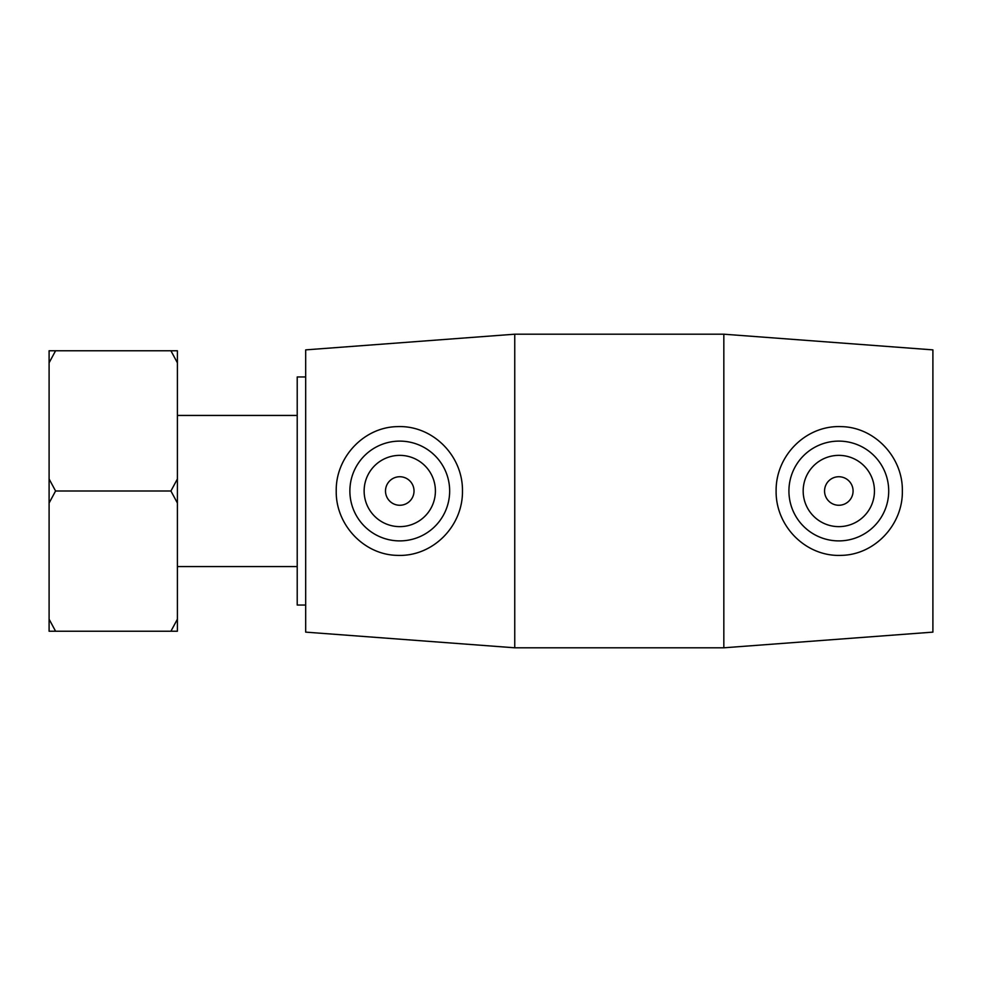 <?xml version="1.0" encoding="UTF-8"?>
<svg xmlns="http://www.w3.org/2000/svg" width="982" height="982" viewBox="0 0 982 982"><rect width="100%" height="100%" fill="white"/><g stroke="black" fill="none" stroke-linecap="round" stroke-linejoin="round"><path stroke-width="1.47" d="M55.581 631.23L49.1 619.2L49.1 631.23L177.398 631.23L177.398 619.2L170.917 631.23M55.581 350.77L49.1 350.77L49.1 362.8L55.581 350.77L170.917 350.77L177.398 362.8L177.398 478.971L170.917 491L55.581 491L49.1 478.971L49.1 362.8M177.398 362.8L177.398 350.77L170.917 350.77M170.917 491L177.398 503.03L177.398 619.2M49.1 619.2L49.1 503.03L55.581 491M49.1 478.971L49.1 503.03M177.398 503.03L177.398 478.971M723.832 334.199L932.9 349.874L932.9 632.126L723.832 647.801L723.832 334.199L514.752 334.199L514.752 647.801L723.832 647.801M305.684 376.965L297.215 376.965L297.215 605.035L305.684 605.035M824.561 491A14.251 14.251 0 0 1 845.944 478.651A14.251 14.251 0 0 1 845.944 503.349A14.251 14.251 0 0 1 824.561 491M803.178 491A35.634 35.634 0 0 1 856.635 460.141A35.634 35.634 0 0 1 856.635 521.859A35.634 35.634 0 0 1 803.178 491M414.023 491A14.251 14.251 0 0 1 392.64 503.349A14.251 14.251 0 0 1 392.64 478.651A14.251 14.251 0 0 1 414.023 491M435.407 491A35.634 35.634 0 0 1 381.949 521.859A35.634 35.634 0 0 1 381.949 460.141A35.634 35.634 0 0 1 435.407 491M349.874 491A49.898 49.898 0 0 1 400.411 441.114A49.898 49.898 0 0 1 449.646 492.277A49.898 49.898 0 0 1 397.845 540.861A49.898 49.898 0 0 1 349.874 491M840.739 540.861A49.898 49.898 0 0 0 888.71 491A49.898 49.898 0 0 0 838.174 441.114A49.898 49.898 0 0 0 788.939 492.277A49.898 49.898 0 0 0 840.739 540.861M841.304 555.37C806.124 556.966 775.657 526.524 776.111 491C775.657 455.476 806.124 425.034 841.304 426.63C874.913 427.158 903.023 457.563 902.348 491C903.023 524.437 874.913 554.842 841.304 555.37M397.293 555.37C363.684 554.842 335.574 524.437 336.237 491C335.562 457.563 363.684 427.158 397.293 426.63C432.461 425.034 462.927 455.476 462.473 491C462.927 526.524 432.461 556.966 397.293 555.37M514.752 334.199L305.684 349.874L305.684 632.126L514.752 647.801M177.398 566.565L297.215 566.565M177.398 415.435L297.215 415.435"/></g></svg>
